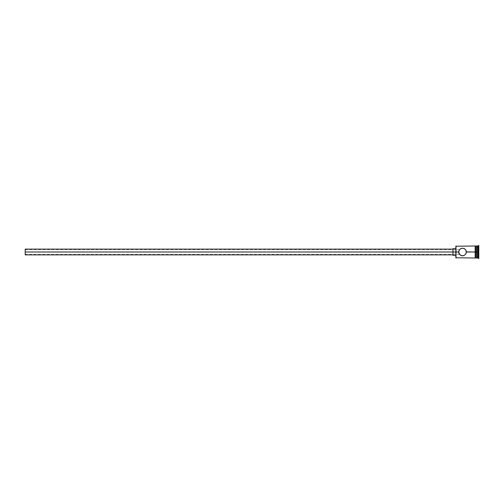 <?xml version="1.0" encoding="UTF-8"?>
<svg xmlns="http://www.w3.org/2000/svg" width="504" height="504" viewBox="0 0 504 504"><rect width="100%" height="100%" fill="white"/><g stroke="black" fill="none" stroke-linecap="round" stroke-linejoin="round"><path stroke-width="0.38" stroke-dasharray="2.52 1.89" d="M463.271 255.755L465.696 254.148L466.358 252L475.165 252L475.165 257.979L475.165 252L466.358 252L466.055 250.507L464.669 248.825L461.759 248.252L459.364 249.852L458.703 252L459.585 254.444L461.765 255.749L464.02 255.528L465.702 254.148L466.358 252L465.696 249.852L464.02 248.472L461.759 248.252L459.364 249.852L458.703 252L455.83 252L455.83 248.648L455.83 252.655L455.83 246.21L455.83 252L452.964 252L452.964 255.352L452.964 252L25.2 252L25.2 254.873L25.2 249.606L25.2 252L452.964 252L452.964 254.873L452.964 252L455.83 252L455.83 257.79L456.026 252L456.026 257.979L456.026 252L458.703 252L25.2 252L458.703 252L458.816 251.068L459.005 253.493L460.461 255.219M458.949 250.658L458.734 251.521L458.949 250.658M459.257 250.016L459.503 249.656L459.257 250.016M476.885 252L476.885 257.979L476.885 252L478.321 252L478.321 258.457L478.321 252L478.8 252L478.8 258.457L478.8 245.542L478.8 252L478.321 252L478.321 245.542L477.842 257.979L477.842 252L476.885 252L476.885 246.021L476.885 252M476.601 252L476.601 257.979L476.601 246.305L476.601 257.695L476.601 252L475.644 252L476.601 252L476.601 246.021L476.601 252M459.831 254.715L461.053 255.528M475.644 252L475.644 258.029L475.644 252M475.165 258.029L475.165 245.971L475.165 258.029M455.83 252.655L455.83 255.352L455.83 252.655M478.8 247.414L478.8 256.586L478.8 247.414L478.8 254.293L476.885 254.18L476.885 256.366L478.611 256.366L478.611 249.82L476.885 249.82L476.885 254.18L478.611 254.18L476.885 254.18L476.885 249.82L478.611 249.82L478.611 247.634L476.885 247.634L476.885 249.82L476.885 247.634L478.611 247.634L478.611 249.82L476.885 249.82L478.611 249.82L478.611 256.366L476.885 256.366L476.885 254.18L478.611 254.18L478.8 247.414M477.842 246.021L477.842 252L477.842 246.021M460.391 248.825L459.364 249.852M461.04 248.478L461.74 248.258M464.669 248.825L464.02 248.472L464.669 248.825M466.358 252L466.282 251.231M456.026 252L456.026 246.021L456.026 252M461.04 255.528L462.533 255.83M459.1 253.695L458.816 252.932L459.1 253.695M452.964 252L452.964 248.648L452.964 252M25.2 252L25.2 249.127L25.2 254.394L25.2 249.606L25.2 252L458.703 252L25.2 252L25.2 254.394L25.2 252M476.885 254.18L476.885 247.634L476.885 254.18M478.611 254.18L478.8 249.707L478.611 254.18M25.2 249.606L459.541 249.606M459.541 254.394L25.2 254.394"/><path stroke-width="0.76" d="M456.026 252L455.83 257.79L455.83 252L25.2 252L25.2 254.873L25.2 252L452.964 252L452.964 255.352L452.964 252L455.83 252L455.83 246.21L456.026 257.979L456.026 252L458.703 252L459.364 249.852L460.706 248.636L462.533 248.17L464.354 248.636L465.696 249.852L466.358 252L465.696 254.148L464.02 255.528L462.527 255.83L460.391 255.175L459.005 253.493L458.703 252L456.026 252L456.026 246.021L456.026 252M459.1 250.305L458.949 250.658L459.1 250.305M475.165 245.971L475.165 252L475.644 252L475.644 245.971L475.165 245.971L475.165 258.029L475.644 258.029L475.644 252L476.601 252L476.601 257.979L476.885 246.021L476.885 252L477.842 252L477.842 257.979L478.321 245.542L478.321 252L478.8 252L478.8 245.542L478.8 258.457L478.8 252L478.321 252L478.321 258.457L478.321 252L476.885 252L476.885 257.979L476.885 252L466.358 251.887M475.165 258.029L475.165 252L466.358 252L466.282 251.231L466.055 253.493M465.696 254.148L464.02 255.528L461.765 255.749M462.533 255.83L463.296 255.749M460.706 255.364L461.04 255.528M477.842 252L477.842 246.021L477.842 252M476.601 246.021L476.601 252L476.601 246.021L475.644 246.021M475.644 258.029L475.644 245.971M462.527 248.17L460.398 248.825M462.533 248.17L464.631 248.8M464.682 248.831L464.02 248.472L465.696 249.852L466.282 251.231M459.831 254.715L458.703 252L459.364 249.852M458.703 252L458.785 252.775M452.964 248.648L452.964 252L452.964 248.648L455.83 248.648M25.2 249.127L25.2 252L25.2 249.127L452.964 249.127M459.503 254.344L459.257 253.984M475.165 257.979L455.83 257.79M452.964 254.873L25.2 254.873M455.83 255.352L452.964 255.352M478.8 258.457L476.601 257.695M476.601 257.979L475.644 257.979M478.8 245.542L476.601 246.305M475.165 246.021L455.83 246.21"/></g></svg>
